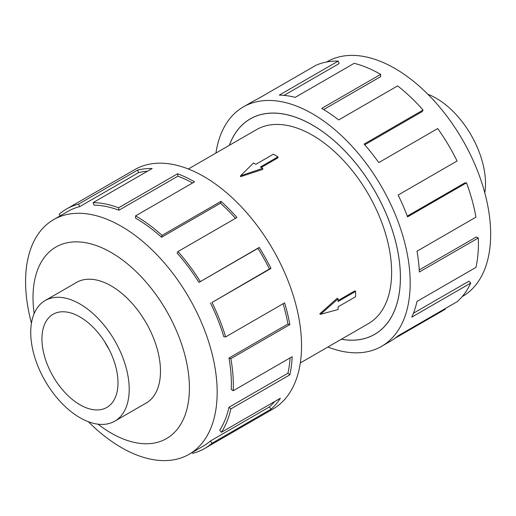 <?xml version="1.0" encoding="UTF-8"?>
<svg xmlns="http://www.w3.org/2000/svg" width="516" height="516" viewBox="0 0 516 516"><rect width="100%" height="100%" fill="white"/><g stroke="black" fill="none" stroke-linecap="round" stroke-linejoin="round"><path stroke-width="0.77" d="M341.366 339.231A124.369 71.801 -120 0 0 374.629 334.342A124.369 71.801 -120 0 0 393.695 234.683A124.369 71.801 -120 0 0 312.444 125.091A124.369 71.801 -120 0 0 250.26 118.932A124.369 71.801 -120 0 0 229.394 145.293M300.318 362.935L368.43 323.609A111.972 64.648 -120 0 0 385.594 233.883A111.972 64.648 -120 0 0 312.444 135.211A111.972 64.648 -120 0 0 256.458 129.664L188.346 168.99M277.976 156.864L260.432 166.997L262.741 168.326L240.579 175.788L253.504 162.992L255.813 164.327L273.357 154.2L277.976 156.864L277.976 157.819L261.257 167.474M262.741 168.326L262.741 169.396L240.579 176.704L240.579 175.788M319.752 313.844L337.161 298.3L338.09 298.835L320.546 314.296L319.752 313.844M338.09 300.551L354.808 290.895L355.634 291.372L338.09 301.499L338.09 298.835M427.887 94.28A69.628 40.203 60 0 1 436.272 98.292A69.628 40.203 60 0 1 484.788 192.842M79.967 417.708A69.628 40.203 -120 0 0 114.784 421.159A69.628 40.203 -120 0 0 125.459 365.36A69.628 40.203 -120 0 0 79.967 304.001A69.628 40.203 -120 0 0 45.156 300.551A69.628 40.203 -120 0 0 34.482 356.35A69.628 40.203 -120 0 0 79.967 417.708M104.6 341.624A53.78 31.05 -120 0 0 108.941 349.138M79.967 404.763A53.78 31.05 60 0 1 44.834 357.375A53.78 31.05 60 0 1 53.077 314.283A53.78 31.05 60 0 1 79.967 316.947A53.78 31.05 60 0 1 115.1 364.335A53.78 31.05 60 0 1 106.857 407.427A53.78 31.05 60 0 1 79.967 404.763M326.68 61.991L327.131 61.727A135.469 78.213 60 0 1 394.869 68.434A135.469 78.213 60 0 1 483.369 187.818A135.469 78.213 60 0 1 462.607 296.371L462.155 296.629M215.927 153.065A138.236 79.812 60 0 1 243.326 106.922A138.236 79.812 60 0 1 312.444 113.765A138.236 79.812 60 0 1 402.751 235.58A138.236 79.812 60 0 1 381.563 346.352A138.236 79.812 60 0 1 327.899 347.01M445.063 308.691L445.34 309.219L394.992 338.29M381.563 346.352L390.818 341.005A138.236 79.812 -120 0 0 398.126 335.787L457.086 301.744A138.236 79.812 -120 0 0 470.734 283.097L411.774 317.134A138.236 79.812 -120 0 0 416.999 301.428L475.958 267.385A138.236 79.812 -120 0 0 478.287 237.992L419.327 272.029A138.236 79.812 -120 0 0 416.999 251.195L475.958 217.152A138.236 79.812 -120 0 0 466.509 182.832L407.55 216.875A138.236 79.812 -120 0 0 398.126 195.042L457.086 160.998A138.236 79.812 -120 0 0 437.723 128.549L378.763 162.592A138.236 79.812 -120 0 0 364.115 144.087L423.075 110.043A138.236 79.812 -120 0 0 397.636 85.895L338.677 119.938A138.236 79.812 -120 0 0 321.7 108.424L380.666 74.381L380.666 76.639L323.642 109.56M229.343 145.319A124.414 71.827 60 0 1 250.241 118.893A124.414 71.827 60 0 1 312.444 125.053A124.414 71.827 60 0 1 393.721 234.69A124.414 71.827 60 0 1 374.648 334.381A124.414 71.827 60 0 1 341.315 339.264M423.075 110.043L422.223 111.591L364.728 144.783M466.509 182.832L464.793 182.922L407.272 216.127M478.287 237.992L476.339 236.973L419.224 269.945M470.734 283.097L468.934 281.181L413.445 313.218M144.783 403.835A69.673 40.229 -120 0 0 146.054 403.157A69.673 40.229 -120 0 0 156.735 347.326A69.673 40.229 -120 0 0 111.217 285.922A69.673 40.229 -120 0 0 76.381 282.471A69.673 40.229 -120 0 0 75.155 283.232M88.352 421.72A135.469 78.213 -120 0 0 121.376 447.565A135.469 78.213 -120 0 0 189.108 454.273A135.469 78.213 -120 0 0 209.877 345.714A135.469 78.213 -120 0 0 121.376 226.337A135.469 78.213 -120 0 0 53.638 219.629A135.469 78.213 -120 0 0 31.45 323.158M97.982 424.165A110.592 63.849 -120 0 0 111.217 433.111A110.592 63.849 -120 0 0 189.411 387.961A110.592 63.849 -120 0 0 111.217 252.518A110.592 63.849 -120 0 0 34.146 313.599M210.47 303.021A135.469 78.213 60 0 1 223.847 336.748L225.653 336.909L284.613 302.866A138.236 79.812 60 0 1 289.837 324.609L230.878 358.652L228.969 358.052A135.469 78.213 60 0 1 231.252 389.496L233.206 390.741L292.166 356.698A138.236 79.812 60 0 1 289.837 374.842L230.878 408.885L228.969 407.279A135.469 78.213 60 0 1 219.706 430.221L221.422 432.292L280.382 398.249A138.236 79.812 60 0 1 270.965 409.201L211.999 443.244A138.236 79.812 60 0 1 204.697 448.462L272.912 409.078A138.236 79.812 -120 0 0 294.107 298.306A138.236 79.812 -120 0 0 203.801 176.491A138.236 79.812 -120 0 0 134.682 169.648L66.461 209.032A138.236 79.812 60 0 1 78.522 204.162L137.482 170.125A138.236 79.812 60 0 1 152.13 168.532L93.17 202.569A138.236 79.812 60 0 1 118.603 207.793L177.569 173.757A138.236 79.812 60 0 1 194.538 181.838L135.579 215.881L135.579 218.139A135.469 78.213 60 0 1 161.521 237.25L162.056 235.38L221.016 201.343A138.236 79.812 60 0 1 236.954 217.5L177.988 251.544L177.143 253.085A135.469 78.213 60 0 1 198.963 282.407L259.219 247.422A138.236 79.812 60 0 1 270.965 268.455L211.999 302.499L269.436 268.984A135.469 78.213 -120 0 0 257.923 248.37L259.219 247.422M60.211 215.836L59.159 214.256A138.236 79.812 60 0 1 66.461 209.032M192.565 182.98A135.469 78.213 -120 0 0 177.904 176.175L177.569 173.757M93.17 202.569L94.015 205.097A135.469 78.213 60 0 1 118.944 210.212L177.904 176.175M147.518 171.189A135.469 78.213 -120 0 0 138.623 172.615L137.482 170.125M53.638 219.629L67.841 211.425A135.469 78.213 60 0 1 79.664 206.652L138.623 172.615M79.664 206.652L78.522 204.162M118.944 210.212L118.603 207.793M161.521 237.25L220.487 203.207L221.016 201.343M235.483 218.352A135.469 78.213 -120 0 0 220.487 203.207M135.579 215.881A138.236 79.812 60 0 1 162.056 235.38M198.963 282.407L257.923 248.37M269.436 268.984L270.965 268.455M177.988 251.544A138.236 79.812 60 0 1 200.26 281.465M228.969 358.052L287.928 324.016A135.469 78.213 -120 0 0 283.116 303.731M287.928 324.016L289.837 324.609M211.999 302.499A138.236 79.812 60 0 1 225.653 336.909M228.969 407.279L287.928 373.242A135.469 78.213 -120 0 0 290.076 357.904M287.928 373.242L289.837 374.842M230.878 358.652A138.236 79.812 60 0 1 233.206 390.741M211.999 443.244L210.47 440.954L269.436 406.911A135.469 78.213 -120 0 0 274.725 401.519M269.436 406.911L270.965 409.201M230.878 408.885A138.236 79.812 60 0 1 221.422 432.292M192.242 452.468L192.642 453.338A138.236 79.812 60 0 0 204.697 448.462M210.47 440.954A135.469 78.213 60 0 1 203.317 446.069L189.108 454.273M380.666 74.381A138.236 79.812 -120 0 0 354.189 63.313L295.229 97.356A138.236 79.812 -120 0 0 279.291 95.112L338.251 61.075L339.102 63.597L284.032 95.389M338.251 61.075A138.236 79.812 -120 0 0 315.986 65.28L257.026 99.324A138.236 79.812 -120 0 0 252.588 101.575L243.326 106.922M320.546 314.296L338.09 309.503L338.09 306.833L355.634 296.706L355.634 291.372M251.924 117.971L250.26 118.932M147.279 402.396L114.784 421.159M77.645 281.794L45.156 300.551M376.293 333.381L374.629 334.342"/></g></svg>
